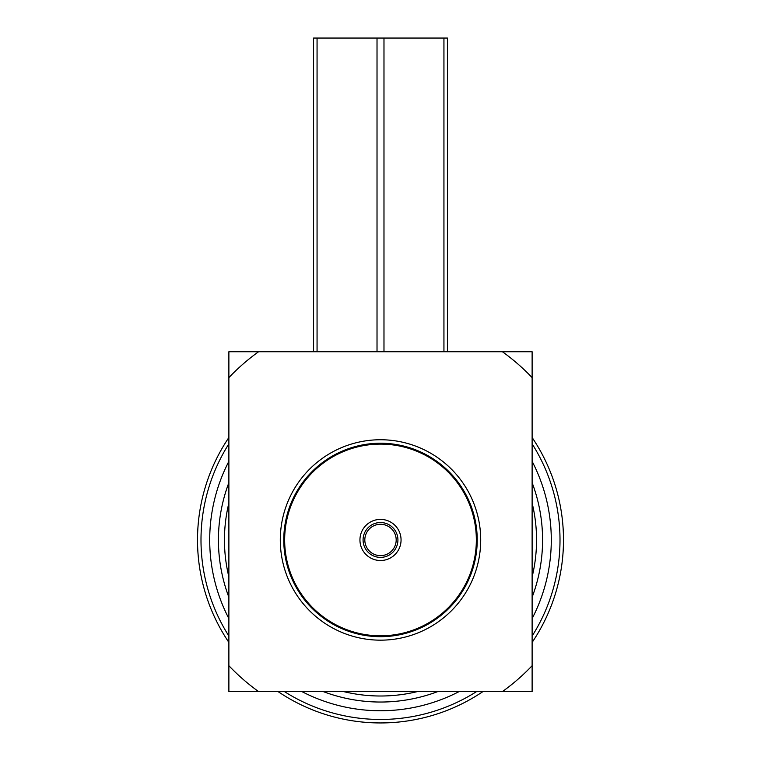 <?xml version="1.0" encoding="UTF-8"?>
<svg xmlns="http://www.w3.org/2000/svg" width="761" height="761" viewBox="0 0 761 761"><rect width="100%" height="100%" fill="white"/><g stroke="black" fill="none" stroke-linecap="round" stroke-linejoin="round"><path stroke-width="1.14" d="M397.927 539.958A17.427 17.427 0 0 0 380.5 522.531A17.427 17.427 0 0 0 363.073 539.958A17.427 17.427 0 0 0 380.5 557.385A17.427 17.427 0 0 0 397.927 539.958M380.5 444.11A95.848 95.848 0 0 0 284.652 539.958A95.848 95.848 0 0 0 380.5 635.816A95.848 95.848 0 0 0 476.348 539.958A95.848 95.848 0 0 0 380.5 444.11M283.777 539.958A96.723 96.723 0 0 1 380.5 443.235A96.723 96.723 0 0 1 477.223 539.958A96.723 96.723 0 0 1 380.5 636.681A96.723 96.723 0 0 1 283.777 539.958M443.939 351.744L443.939 38.05L447.42 38.05L447.42 351.744M377.018 351.744L377.018 38.05L383.982 38.05L383.982 351.744M377.018 38.05L313.58 38.05L313.58 351.744M443.939 38.05L383.982 38.05M280.295 539.958A100.205 100.205 0 0 1 430.602 453.175A100.205 100.205 0 0 1 430.602 626.741A100.205 100.205 0 0 1 280.295 539.958M228.88 377.627L228.88 351.744L258.588 351.744A209.132 209.132 0 0 0 228.88 377.627L228.88 665.704A209.132 209.132 0 0 0 258.588 691.578L228.88 691.578L228.88 665.704M502.412 691.578A209.132 209.132 0 0 0 532.12 665.704L532.12 691.578L258.588 691.578M532.12 377.627A209.132 209.132 0 0 0 502.412 351.744L532.12 351.744L532.12 665.704M258.588 351.744L502.412 351.744M228.88 503.05A156.053 156.053 0 0 0 228.88 576.876M343.582 691.578A156.053 156.053 0 0 0 417.418 691.578M532.12 576.876A156.053 156.053 0 0 0 532.12 503.05M228.88 482.693A162.074 162.074 0 0 0 228.88 597.233M323.225 691.578A162.074 162.074 0 0 0 437.775 691.578M532.12 597.233A162.074 162.074 0 0 0 532.12 482.693M532.12 618.579A170.787 170.787 0 0 0 532.12 461.347M228.88 461.347A170.787 170.787 0 0 0 228.88 618.579M301.879 691.578A170.787 170.787 0 0 0 459.121 691.578M532.12 636.053A179.501 179.501 0 0 0 532.12 443.872M228.88 443.872A179.501 179.501 0 0 0 228.88 636.053M284.414 691.578A179.501 179.501 0 0 0 476.586 691.578M532.12 642.417A182.992 182.992 0 0 0 532.12 437.508M228.88 437.508A182.992 182.992 0 0 0 228.88 642.417M278.05 691.578A182.992 182.992 0 0 0 482.95 691.578M396.186 539.958A15.686 15.686 0 0 1 372.662 553.542A15.686 15.686 0 0 1 372.662 526.374A15.686 15.686 0 0 1 396.186 539.958M380.5 560.515A20.557 20.557 0 0 0 401.057 539.958A20.557 20.557 0 0 0 380.5 519.402A20.557 20.557 0 0 0 359.943 539.958A20.557 20.557 0 0 0 380.5 560.515M317.061 38.05L317.061 351.744"/></g></svg>
